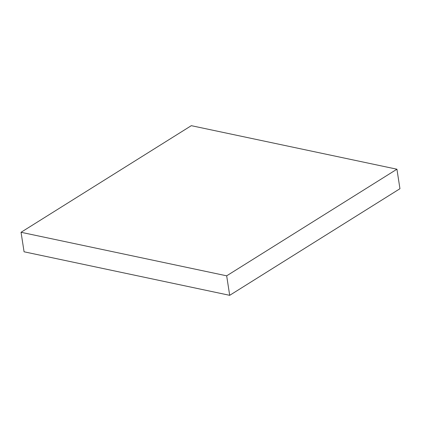 <?xml version="1.0" encoding="UTF-8"?>
<svg xmlns="http://www.w3.org/2000/svg" width="421" height="421" viewBox="0 0 421 421"><rect width="100%" height="100%" fill="white"/><g stroke="black" fill="none" stroke-linecap="round" stroke-linejoin="round"><path stroke-width="0.63" d="M24.071 251.79L21.05 232.287L226.672 275.823L229.692 295.326L24.071 251.79L229.692 295.326L226.672 275.823L396.929 169.21L399.95 188.713L229.692 295.326L399.95 188.713L396.929 169.21L191.308 125.674L21.05 232.287L24.071 251.79M21.05 232.287L226.672 275.823L396.929 169.21L191.308 125.674L21.05 232.287"/></g></svg>
